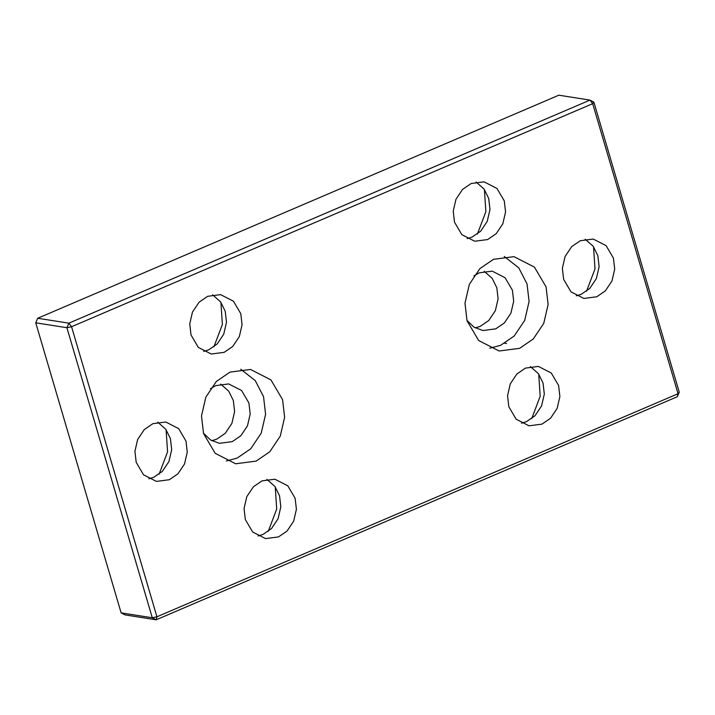 <?xml version="1.0" encoding="UTF-8"?>
<svg xmlns="http://www.w3.org/2000/svg" width="715" height="715" viewBox="0 0 715 715"><rect width="100%" height="100%" fill="white"/><g stroke="black" fill="none" stroke-linecap="round" stroke-linejoin="round"><path stroke-width="1.07" d="M226.324 460.996L237.121 458.118L250.751 448.77L261.234 433.12L265.596 414.271L263.549 396.7L255.282 380.648L240.767 369.244M203.444 433.183L210.469 439.922L219.353 443.318L232.268 441.638L240.848 435.748L247.453 425.899L250.196 414.03L248.909 402.965L241.581 390.515L228.702 383.928L215.778 385.608L210.442 388.683M282.586 399.703L284.633 417.265L280.271 436.114L269.787 451.764L256.167 461.112L235.646 463.785L215.179 453.319L203.543 433.531L201.496 415.969L205.857 397.12L216.341 381.47L229.971 372.122L250.491 369.449L270.958 379.915L282.586 399.703M211.783 440.708L216.69 439.189L225.27 433.299L231.875 423.45L234.618 411.581L233.331 400.516L228.711 391.168L220.694 384.089M157.756 422.172L165.782 429.259L170.402 438.599L171.689 449.663L168.937 461.533L162.341 471.382L153.761 477.271L148.845 478.791M159.096 474.197L167.569 451.853L166.095 429.688M136.208 462.355L134.921 451.299L137.664 439.43L144.269 429.581L152.849 423.691L165.764 422.011L178.652 428.598L185.98 441.057L187.267 452.112L184.524 463.981L177.919 473.83L169.339 479.72L156.424 481.401L143.536 474.814L136.208 462.355M585.192 239.203L593.218 246.291L597.829 255.639L599.125 266.695L596.373 278.564L589.777 288.422L581.197 294.303L576.281 295.822M586.532 291.228L595.005 268.885L593.53 246.729M563.643 279.395L562.356 268.331L565.1 256.462L571.705 246.612L580.285 240.723L593.2 239.042L606.088 245.638L613.416 258.088L614.703 269.153L611.951 281.022L605.355 290.871L596.775 296.761L583.851 298.441L570.972 291.845L563.643 279.395M530.378 366.581L538.404 373.668L543.025 383.017L544.312 394.072L541.568 405.95L534.963 415.799L526.383 421.68L521.476 423.209M531.719 418.606L540.191 396.262L538.717 374.106M506.515 343.504L504.745 343.272M508.83 406.772L507.543 395.708L510.287 383.839L516.891 373.99L525.471 368.1L538.386 366.42L551.274 373.016L558.603 385.465L559.89 396.53L557.146 408.399L550.541 418.248L541.961 424.138L529.046 425.818L516.159 419.222L508.83 406.772M476.056 182.003L484.082 189.091L488.694 198.439L489.99 209.495L487.237 221.364L480.641 231.222L472.061 237.103L467.145 238.622M477.397 234.028L485.869 211.685L484.395 189.529M454.508 222.195L453.221 211.131L455.964 199.262L462.569 189.412L471.149 183.523L484.064 181.842L496.952 188.438L504.281 200.888L505.568 211.953L502.815 223.822L496.219 233.671L487.639 239.561L474.715 241.241L461.836 234.645L454.508 222.195M35.75 322.814L66.906 327.711L71.563 326.728L592.69 103.666L593.879 102.138L589.982 100.1L592.69 103.666L678.052 393.715L677.293 396.736L679.25 392.186L678.052 393.715L156.934 616.786L156.174 619.807L152.277 617.76L121.121 612.862L35.75 322.814L37.707 318.264L558.826 95.193L589.982 100.1L68.863 323.162L71.563 326.728L156.934 616.786L152.277 617.76L66.906 327.711L68.863 323.162L37.707 318.264M677.293 396.736L156.174 619.807L125.018 614.9L121.121 612.862M679.25 392.186L593.879 102.138M268.232 531.397L276.705 509.053L275.23 486.888M213.91 346.82L222.383 324.476L220.908 302.311M475.269 327.917L480.176 326.397L488.756 320.508L495.361 310.659L498.105 298.79L496.818 287.734L492.197 278.385L484.18 271.298M245.343 519.555L244.056 508.499L246.8 496.63L253.405 486.781L261.985 480.891L274.9 479.211L287.788 485.798L295.116 498.257L296.403 509.312L293.659 521.181L287.055 531.03L278.475 536.92L265.56 538.601L252.672 532.014L245.343 519.555M191.021 334.978L189.734 323.922L192.478 312.053L199.074 302.204L207.663 296.314L220.578 294.634L233.465 301.221L240.785 313.679L242.081 324.735L239.328 336.604L232.732 346.453L224.153 352.343L211.229 354.023L198.341 347.436L191.021 334.978M546.081 286.912L548.119 304.483L543.758 323.332L533.283 338.973L519.653 348.33L499.133 350.994L478.666 340.528L467.029 320.749L464.982 303.178L469.344 284.329L479.828 268.688L493.457 259.331L513.978 256.667L534.445 267.133L546.081 286.912M489.811 348.205L500.607 345.327L514.237 335.979L524.721 320.338L529.082 301.48L527.035 283.918L518.768 267.866L504.254 256.462M466.931 320.4L473.956 327.13L482.84 330.536L495.754 328.846L504.343 322.966L510.939 313.116L513.683 301.238L512.396 290.183L505.067 277.724L492.188 271.137L479.265 272.817L473.929 275.892M212.57 294.794L220.595 301.882L225.207 311.222L226.494 322.286L223.75 334.155L217.154 344.004L208.574 349.894L203.659 351.414M266.892 479.372L274.918 486.459L279.538 495.799L280.825 506.864L278.072 518.732L271.477 528.582L262.897 534.471L257.981 535.991"/></g></svg>
